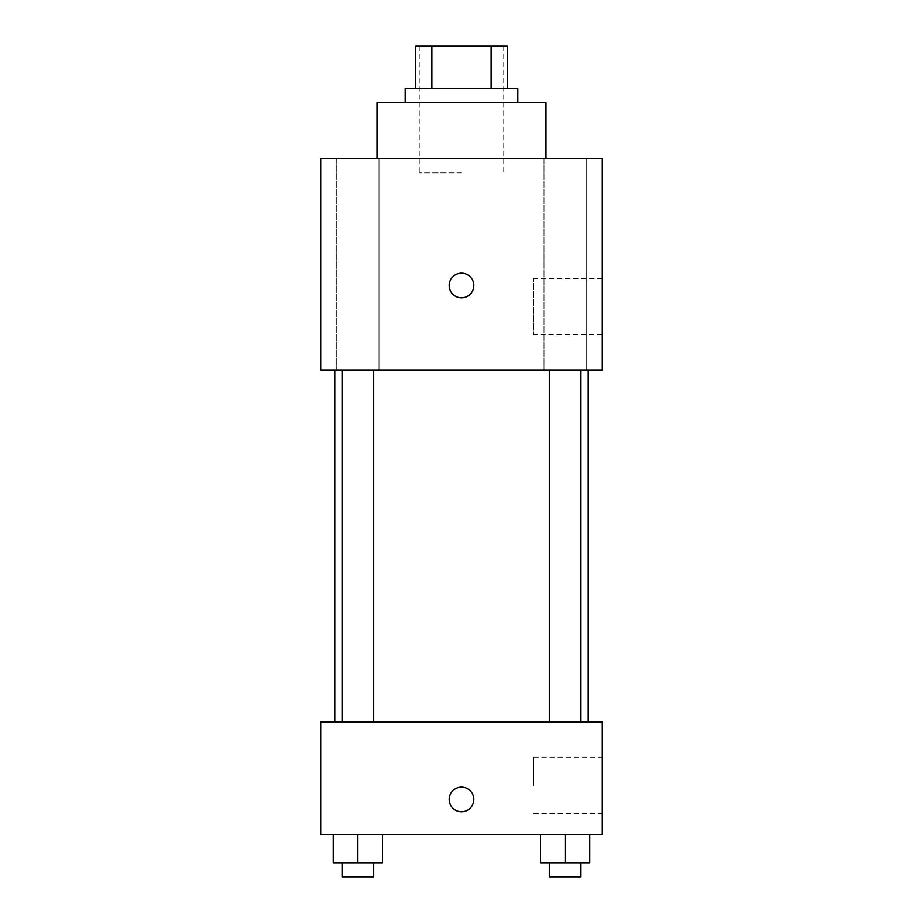 <?xml version="1.0" encoding="UTF-8"?>
<svg xmlns="http://www.w3.org/2000/svg" width="923" height="923" viewBox="0 0 923 923"><rect width="100%" height="100%" fill="white"/><g stroke="black" fill="none" stroke-linecap="round" stroke-linejoin="round"><path stroke-width="0.69" stroke-dasharray="4.62 3.46" d="M461.5 172.866L419.261 172.866L461.5 172.866M461.5 46.15L419.261 46.15L461.5 46.15M491.128 88.389L491.128 46.15L507.258 46.15L507.258 88.389L431.872 88.389L507.258 88.389M491.128 46.15L415.742 46.15M431.872 88.389L415.742 88.389L431.872 88.389L431.872 46.15M517.815 88.389L405.185 88.389M405.185 102.465L517.815 102.465L405.185 102.465M377.022 102.465L545.978 102.465M461.5 158.791L377.022 158.791L461.5 158.791M586.243 158.791L544.005 158.791L586.243 158.791L544.005 158.791L586.243 158.791L586.243 369.985L544.005 369.985L586.243 369.985L544.005 369.985L586.243 369.985L586.243 158.791M378.995 158.791L336.757 158.791L378.995 158.791L336.757 158.791L378.995 158.791L378.995 369.985L336.757 369.985L378.995 369.985L336.757 369.985L378.995 369.985L378.995 158.791M602.292 158.791L320.708 158.791L320.708 369.985L602.292 369.985L602.292 158.791M602.292 334.784L602.292 278.469L602.292 334.784L533.702 334.784L533.702 278.469L533.702 334.784M320.708 285.507L320.708 273.185L320.708 285.507M320.719 285.507L320.719 273.185L320.719 285.507M461.5 297.829A12.322 12.322 0 0 1 450.828 279.346A12.322 12.322 0 0 1 472.172 279.346A12.322 12.322 0 0 1 461.5 297.829M461.5 273.185A12.322 12.322 0 0 0 450.828 291.668A12.322 12.322 0 0 0 472.172 291.668A12.322 12.322 0 0 0 461.5 273.185A12.322 12.322 0 0 0 450.828 291.668A12.322 12.322 0 0 0 472.172 291.668A12.322 12.322 0 0 0 461.5 273.185M580.948 369.985L549.3 369.985L580.948 369.985L549.3 369.985L580.948 369.985L580.948 721.971L549.3 721.971L580.948 721.971M373.7 369.985L342.052 369.985L373.7 369.985L342.052 369.985L373.7 369.985L373.7 721.971L342.052 721.971L373.7 721.971M461.5 369.985L334.784 369.985L461.5 369.985M461.5 721.971L334.784 721.971L461.5 721.971M602.292 721.971L320.708 721.971L320.708 834.611L602.292 834.611L602.292 721.971M320.708 799.41L320.708 811.732L320.708 799.41M589.762 862.774L565.13 862.774L589.762 862.774L589.762 834.611L540.486 834.611L589.762 834.611L540.486 834.611L589.762 834.611L540.486 834.611L589.762 834.611L540.486 834.611L589.762 834.611L589.762 862.774L540.486 862.774L540.486 834.611L540.486 862.774L580.948 862.774L565.13 862.774L565.13 834.611L565.13 862.774L540.486 862.774L540.486 834.611M382.514 862.774L357.87 862.774L382.514 862.774L382.514 834.611L333.238 834.611L382.514 834.611L333.238 834.611L382.514 834.611L333.238 834.611L382.514 834.611L333.238 834.611L382.514 834.611L382.514 862.774L333.238 862.774L333.238 834.611L333.238 862.774L373.7 862.774L357.87 862.774L357.87 834.611L357.87 862.774L333.238 862.774L333.238 834.611M602.292 785.335L602.292 757.172L602.292 785.335M461.5 787.088A12.322 12.322 0 0 0 450.828 805.571A12.322 12.322 0 0 0 472.172 805.571A12.322 12.322 0 0 0 461.5 787.088A12.322 12.322 0 0 0 450.828 805.571A12.322 12.322 0 0 0 472.172 805.571A12.322 12.322 0 0 0 461.5 787.088M461.5 811.732A12.322 12.322 0 0 1 450.828 793.249A12.322 12.322 0 0 1 472.172 793.249A12.322 12.322 0 0 1 461.5 811.732M533.702 785.335L533.702 757.172L533.702 785.335M320.719 799.41L320.719 811.732L320.719 799.41M549.3 862.774L549.3 876.85L580.948 876.85L549.3 876.85L580.948 876.85L580.948 862.774L549.3 862.774L580.948 862.774M565.13 862.774L565.13 834.611M342.052 862.774L342.052 876.85L373.7 876.85L342.052 876.85L373.7 876.85L373.7 862.774L342.052 862.774L373.7 862.774M357.87 862.774L357.87 834.611M419.261 46.15L419.261 172.866M503.739 46.15L503.739 172.866M544.005 158.791L544.005 369.985L544.005 158.791M336.757 158.791L336.757 369.985L336.757 158.791M602.292 278.469L533.702 278.469M342.052 721.971L342.052 369.985M549.3 721.971L549.3 369.985M533.702 813.486L602.292 813.486M533.702 757.172L602.292 757.172"/><path stroke-width="1.38" d="M431.872 88.389L431.872 46.15L415.742 46.15L415.742 88.389L415.742 46.15M431.872 46.15L507.258 46.15L507.258 88.389M491.128 88.389L491.128 46.15M405.185 102.465L405.185 88.389L517.815 88.389L517.815 102.465M545.978 158.791L545.978 102.465L377.022 102.465L377.022 158.791M320.708 158.791L602.292 158.791L602.292 369.985L320.708 369.985L320.708 158.791M461.5 297.829A12.322 12.322 0 0 1 450.828 279.346A12.322 12.322 0 0 1 472.172 279.346A12.322 12.322 0 0 1 461.5 297.829M320.708 721.971L602.292 721.971L602.292 834.611L320.708 834.611L320.708 721.971M461.5 811.732A12.322 12.322 0 0 1 450.828 793.249A12.322 12.322 0 0 1 472.172 793.249A12.322 12.322 0 0 1 461.5 811.732M540.486 834.611L540.486 862.774L589.762 862.774L589.762 834.611L589.762 862.774M565.13 862.774L565.13 834.611M580.948 862.774L580.948 876.85L549.3 876.85L549.3 862.774M333.238 834.611L333.238 862.774L382.514 862.774L382.514 834.611L382.514 862.774M357.87 862.774L357.87 834.611M373.7 862.774L373.7 876.85L342.052 876.85L342.052 862.774M588.216 721.971L588.216 369.985M334.784 721.971L334.784 369.985M549.3 369.985L549.3 721.971M580.948 369.985L580.948 721.971M373.7 721.971L373.7 369.985M342.052 721.971L342.052 369.985"/></g></svg>
